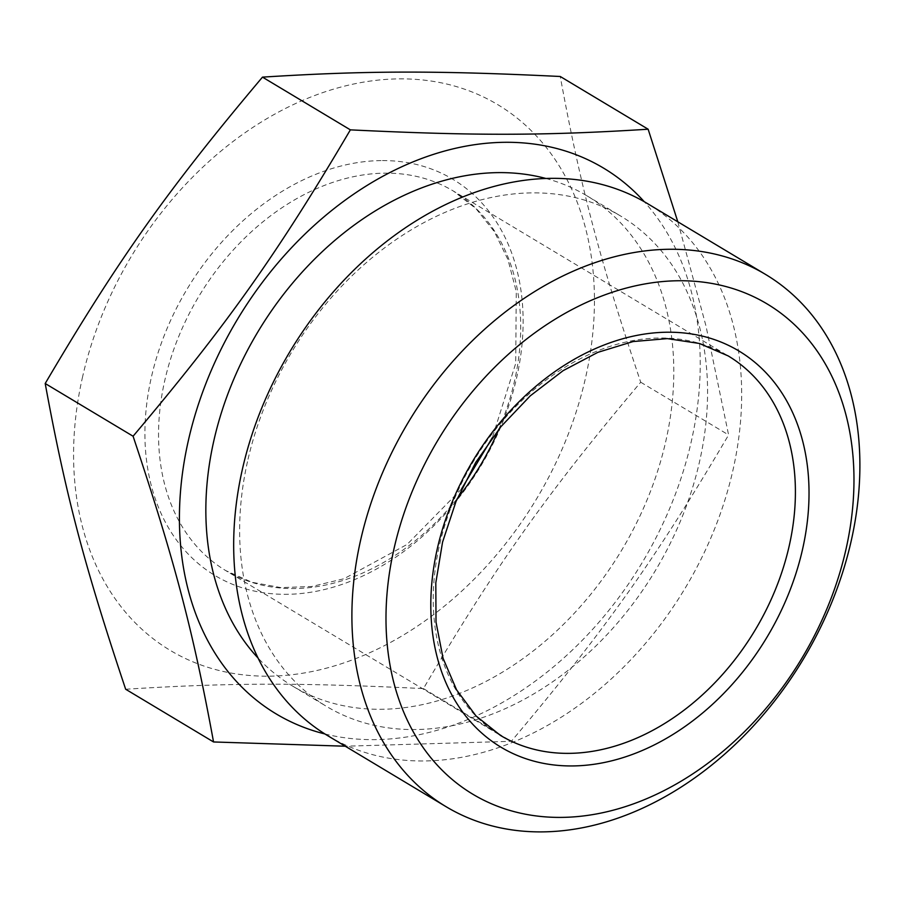 <?xml version="1.0" encoding="UTF-8"?>
<svg xmlns="http://www.w3.org/2000/svg" width="904" height="904" viewBox="0 0 904 904"><rect width="100%" height="100%" fill="white"/><g stroke="black" fill="none" stroke-linecap="round" stroke-linejoin="round"><path stroke-width="0.68" stroke-dasharray="4.52 3.39" d="M82.309 378.03A318.231 236.113 -59 0 1 517.642 118.526A318.231 236.113 -59 0 1 401.997 635.896A318.231 236.113 -59 0 1 82.309 378.03M327.982 735.845A310.4 230.305 121 0 0 685.153 588.165A310.4 230.305 121 0 0 647.343 203.513M247.47 461.729A285.913 212.146 121 0 0 326.502 706.408A285.913 212.146 121 0 0 655.502 570.367A285.913 212.146 121 0 0 620.686 216.056A285.913 212.146 121 0 0 533.575 192.868A285.913 212.146 121 0 0 247.47 461.729M324.909 733.958A318.231 236.113 121 0 0 642.292 562.446A318.231 236.113 121 0 0 644.236 201.682M677.819 221.796L705.99 325.982L728.601 434.948C655.976 558.378 604.866 630.45 511.314 741.314L345.26 746.218M125.667 689.244C229.062 682.712 299.1 682.565 423.434 688.599C496.047 565.169 547.169 493.098 640.721 382.222C599.488 259.041 580.56 187.117 560.254 76.49M640.721 382.222L728.601 434.948M423.434 688.599L511.314 741.314M545.869 178.461A285.913 212.146 -59 0 1 586.911 195.795A285.913 212.146 -59 0 1 621.726 550.107A285.913 212.146 -59 0 1 292.726 686.147A285.913 212.146 -59 0 1 258.115 658.101M461.571 488.917L407.082 544.445L344.017 578.729L311.914 586.47L280.884 587.623L251.9 582.255L225.774 570.616L500.477 735.427A221.288 164.189 -59 0 1 439.31 546.039A221.288 164.189 -59 0 1 728.161 355.905L453.458 191.094A221.288 164.189 121 0 0 386.042 173.15A221.288 164.189 121 0 0 164.607 381.239A221.288 164.189 121 0 0 225.774 570.616A221.288 164.189 121 0 0 457.221 498.612M498.861 429.197A221.288 164.189 121 0 0 453.458 191.094L476.024 208.666L494.398 231.729L507.991 259.651L516.274 291.608L515.709 363.374L492.364 437.604M382.471 160.584A231.085 171.455 -59 0 1 468.012 485.595A231.085 171.455 -59 0 1 151.476 486.273A231.085 171.455 -59 0 1 382.471 160.584M292.726 686.147L326.502 706.408M586.911 195.795L620.686 216.056"/><path stroke-width="1.36" d="M393.828 549.53A285.913 212.146 121 0 0 681.062 781.214A285.913 212.146 121 0 0 784.966 316.377A285.913 212.146 121 0 0 393.828 549.53M765.564 274.432L647.343 203.513A310.4 230.305 121 0 0 552.785 178.337A310.4 230.305 121 0 0 242.182 470.204A310.4 230.305 121 0 0 327.982 735.845L446.192 806.764A310.4 230.305 -59 0 1 360.402 541.134A310.4 230.305 -59 0 1 671.005 249.255A310.4 230.305 -59 0 1 765.564 274.432A310.4 230.305 -59 0 1 803.362 659.084A310.4 230.305 -59 0 1 446.192 806.764M644.236 201.682A318.231 236.113 121 0 0 386.98 174.054A318.231 236.113 121 0 0 188.145 441.514A318.231 236.113 121 0 0 324.909 733.958M345.26 746.218L213.547 741.958C193.241 631.331 174.314 559.418 133.08 436.225C226.633 325.361 277.743 253.289 350.368 129.86C474.69 135.894 544.739 135.736 648.134 129.215L677.819 221.796M648.134 129.215L560.254 76.49C435.931 70.456 365.883 70.614 262.488 77.134C168.935 188.009 117.814 260.081 45.2 383.511C65.506 494.138 84.434 566.051 125.667 689.244L213.547 741.958M262.488 77.134L350.368 129.86M258.115 658.101A285.913 212.146 -59 0 1 243.413 358.278A285.913 212.146 -59 0 1 499.799 172.607A285.913 212.146 -59 0 1 545.869 178.461M45.2 383.511L133.08 436.225M571.464 765.948A231.085 171.455 121 0 0 802.458 440.248A231.085 171.455 121 0 0 485.923 440.937A231.085 171.455 121 0 0 571.464 765.948M567.893 753.371A221.288 164.189 -59 0 1 500.477 735.427L476.001 715.923L456.61 689.91L443.062 658.259L436.01 622.11L435.807 582.865L442.564 542.095L456.023 501.437L475.685 462.498L500.793 426.812L530.332 395.794L563.124 370.651L597.838 352.357L633.06 341.565L667.367 338.616L699.436 343.486L728.161 355.905A221.288 164.189 -59 0 1 775.779 588.662A221.288 164.189 -59 0 1 567.893 753.371M457.221 498.612A221.288 164.189 121 0 0 498.861 429.197M461.571 488.917L492.364 437.604"/></g></svg>
